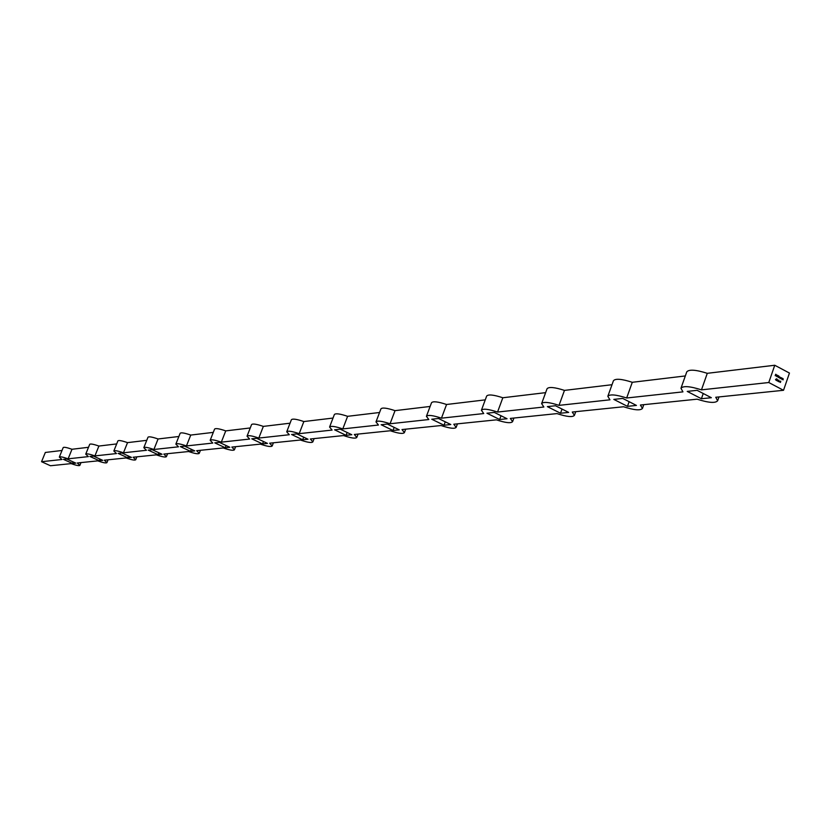 <?xml version="1.0" encoding="UTF-8"?>
<svg xmlns="http://www.w3.org/2000/svg" width="831" height="831" viewBox="0 0 831 831"><rect width="100%" height="100%" fill="white"/><g stroke="black" fill="none" stroke-linecap="round" stroke-linejoin="round"><path stroke-width="1.25" d="M775.489 379.549L776.57 378.78L776.071 380.245L775.489 379.549M781.296 378.915L782.106 378.095L782.075 379.331L782.044 378.219L781.296 378.915M778.564 377.482L778.927 376.433L780.08 377.617L779.748 377.045L779.177 377.804L779.135 376.723L778.564 377.482M777.047 376.672L777.556 375.217L777.047 376.672M775.188 375.695L775.687 374.272L776.279 374.584L775.188 375.695M768.779 382.52L774.752 365.256L789.45 373.057L783.519 390.29L768.779 382.52L701.468 389.853C690 386.207 683.165 385.677 680.973 388.264L682.947 391.868L626.667 397.997C616.072 394.59 609.798 394.029 607.835 396.304L609.944 399.815L559.024 405.362C549.187 402.162 543.391 401.57 541.625 403.596L543.858 407.013L497.551 412.051C488.389 409.039 483.008 408.437 481.409 410.244L483.735 413.558L441.458 418.17C432.878 415.313 427.861 414.7 426.417 416.321L428.817 419.541L390.061 423.758C382 421.068 377.305 420.444 375.986 421.899L378.448 425.025L342.798 428.91C335.194 426.345 330.79 425.721 329.575 427.041L332.088 430.074L299.181 433.657C291.993 431.227 287.838 430.603 286.716 431.798L289.281 434.738L258.805 438.062C251.99 435.735 248.064 435.112 247.036 436.202L249.632 439.059L221.326 442.144C214.855 439.921 211.136 439.308 210.17 440.305L212.798 443.068L186.445 445.935C180.275 443.806 176.743 443.203 175.85 444.118L178.488 446.808L153.891 449.488C148.011 447.442 144.646 446.839 143.815 447.68L146.464 450.288L123.455 452.802C117.825 450.838 114.616 450.246 113.837 451.025L116.496 453.56L94.921 455.907C89.53 454.017 86.466 453.435 85.728 454.152L88.387 456.614L68.121 458.826C62.948 457.008 60.009 456.437 59.323 457.102L61.982 459.491L41.55 461.714L45.331 452.459L62.024 450.464M776.414 376.214L776.756 375.269L776.59 376.256M778.709 375.82L778.315 377.347L777.556 376.329L778.709 375.82M781.296 377.69L780.569 378.562L780.288 377.773L781.296 377.69M782.324 379.466L783.134 378.645L783.103 379.881L783.072 378.759L782.324 379.466M777.214 379.289L776.632 380.369L777.141 380.816L776.32 380.38L777.214 379.289M778.907 380.058L778.99 381.782L777.837 381.18L778.917 380.058M780.132 381.429L780.787 381.097L780.299 382.447L780.132 381.429M41.55 461.714L50.452 465.744L71.071 463.625C76.244 465.433 79.184 466.014 79.89 465.35L77.273 462.981L97.726 460.873C103.117 462.763 106.181 463.345 106.929 462.628L104.322 460.197L126.083 457.954C131.714 459.917 134.923 460.509 135.713 459.74L133.105 457.237L156.321 454.848C162.201 456.884 165.566 457.486 166.418 456.645L163.821 454.069L188.637 451.524C194.797 453.653 198.329 454.256 199.243 453.342L196.656 450.693L223.238 447.961C229.709 450.184 233.428 450.797 234.415 449.8L231.849 447.068L260.394 444.128C267.198 446.465 271.124 447.078 272.184 445.987L269.649 443.183L300.386 440.015C307.553 442.456 311.718 443.079 312.861 441.884L310.358 438.986L343.556 435.569C351.139 438.134 355.554 438.758 356.79 437.449L354.338 434.468L390.29 430.759C398.34 433.46 403.035 434.083 404.396 432.629L401.996 429.554L441.064 425.534C449.623 428.391 454.65 429.004 456.136 427.394L453.799 424.226L496.408 419.842C505.549 422.854 510.94 423.467 512.582 421.66L510.338 418.409L556.988 413.599C566.794 416.809 572.601 417.401 574.408 415.375L572.268 412.031L623.572 406.754C634.126 410.161 640.421 410.732 642.436 408.447L640.41 405.019L697.105 399.181C708.531 402.827 715.377 403.357 717.641 400.771L715.751 397.26L783.519 390.29M541.625 403.596L547.058 388.742C548.844 386.664 554.641 387.215 564.467 390.393L612 384.711M564.467 390.393L559.024 405.362M481.409 410.244L486.675 396.044C488.285 394.195 493.676 394.767 502.828 397.758L545.624 392.648M502.828 397.758L497.551 412.051M426.417 416.321L431.518 402.734C432.982 401.072 437.999 401.653 446.569 404.489L485.262 399.867M446.569 404.489L441.458 418.17M375.986 421.899L380.93 408.873C382.27 407.377 386.966 407.969 395.026 410.649L430.115 406.452M395.026 410.649L390.061 423.758M329.575 427.041L334.374 414.524C335.599 413.173 340.014 413.765 347.607 416.321L379.549 412.498M347.607 416.321L342.798 428.91M286.716 431.798L291.38 419.759C292.512 418.523 296.667 419.125 303.855 421.546L333.013 418.066M303.855 421.546L299.181 433.657M247.036 436.202L251.564 424.599C252.614 423.478 256.54 424.08 263.344 426.396L290.05 423.197M263.344 426.396L258.805 438.062M210.17 440.305L214.575 429.108C215.551 428.079 219.27 428.671 225.741 430.884L250.256 427.955M225.741 430.884L221.326 442.144M175.85 444.118L180.14 433.304C181.044 432.359 184.575 432.951 190.746 435.07L213.297 432.38M190.746 435.07L186.445 445.935M143.815 447.68L147.991 437.231C148.832 436.358 152.198 436.94 158.077 438.976L178.873 436.493M158.077 438.976L153.891 449.488M113.837 451.025L117.898 440.897C118.698 440.098 121.897 440.679 127.527 442.632L146.744 440.337M127.527 442.632L123.455 452.802M85.728 454.152L89.696 444.346C90.434 443.609 93.498 444.17 98.899 446.05L116.683 443.92M98.899 446.05L94.921 455.907M59.323 457.102L63.187 447.587C63.883 446.891 66.823 447.462 71.996 449.27L88.502 447.296M71.996 449.27L68.121 458.826M607.835 396.304L613.444 380.723C615.428 378.375 621.713 378.905 632.287 382.291L685.326 375.944M632.287 382.291L626.667 397.997M680.973 388.264L686.759 371.883C688.992 369.224 695.827 369.702 707.285 373.316L774.752 365.256M707.285 373.316L701.468 389.853M701.406 398.735L687.227 391.401L697.105 390.321L711.357 397.717L701.406 398.735L703.244 393.51M627.467 406.349L613.818 399.399L622.731 398.423L636.442 405.424L627.467 406.349L629.129 401.695M560.52 413.236L547.359 406.629L555.451 405.746L568.674 412.405L560.52 413.236L562.036 409.07M499.639 419.51L486.935 413.215L494.3 412.415L507.055 418.741L499.639 419.51L501.02 415.749M444.014 425.233L431.746 419.219L438.488 418.492L450.807 424.537L444.014 425.233L445.281 421.826M393.001 430.479L381.138 424.734L387.329 424.059L399.244 429.845L393.001 430.479L394.174 427.383M346.049 435.319L334.571 429.804L340.274 429.18L351.804 434.727L346.049 435.319L347.129 432.484M302.692 439.776L291.577 434.488L296.854 433.917L308.021 439.235L302.692 439.776L303.699 437.179M262.534 443.91L251.751 438.82L256.644 438.29L267.468 443.401L262.534 443.91L263.469 441.51M225.232 447.753L214.772 442.85L219.322 442.362L229.823 447.275L225.232 447.753L226.105 445.541M190.496 451.326L180.337 446.6L184.575 446.143L194.776 450.89L190.496 451.326L191.307 449.27M158.067 454.671L148.188 450.101L152.146 449.675L162.066 454.256L158.067 454.671L158.825 452.76M127.714 457.788L118.106 453.383L121.814 452.978L131.464 457.403L127.714 457.788L128.431 456.011M99.253 460.717L89.904 456.448L93.384 456.074L102.774 460.353L99.253 460.717L99.928 459.055M72.515 463.469L63.405 459.335L66.677 458.982L75.818 463.137L72.515 463.469L73.149 461.922M775.676 374.303L776.279 374.584M775.52 374.916L776.071 375.165M775.24 375.726L775.541 375.051M776.341 376.214L776.216 375.654M776.206 375.539L776.954 375.892M777.598 375.28L777.099 376.703M778.751 375.892L778.263 377.316M777.961 376.121L778.024 377.035M779.883 376.962L779.831 378.147M779.675 377.056L779.229 377.825M779.104 376.734L778.616 377.503M781.337 377.752L780.984 378.759M780.548 378.437L781.119 378.209L780.693 377.565L780.818 378.469M780.33 377.835L780.61 378.427M782.044 378.105L782.023 379.3M781.576 378.334L781.348 378.946M783.072 378.645L783.051 379.85M782.605 378.884L782.376 379.497M776.497 378.811L776.227 379.767M776.341 379.092L776.123 379.715M777.203 379.154L777.484 379.767M777.421 379.777L776.632 380.369M776.559 380.38L777.193 380.671M778.855 380.11L778.917 381.751M778.813 380.338L778.834 380.993M780.319 381.564L780.61 382.167M780.06 382.27L780.174 381.658L780.247 382.291M79.89 465.35L81.002 462.597M717.641 400.771L718.981 396.927M106.929 462.628L108.061 459.813M135.713 459.74L136.866 456.853M166.418 456.645L167.602 453.684M199.243 453.342L200.437 450.309M234.415 449.8L235.63 446.683M272.184 445.987L273.42 442.788M312.861 441.884L314.118 438.602M356.79 437.449L358.078 434.073M404.396 432.629L405.694 429.18M456.136 427.394L457.455 423.852M512.582 421.66L513.911 418.035M574.408 415.375L575.758 411.667M642.436 408.447L643.786 404.666"/></g></svg>
